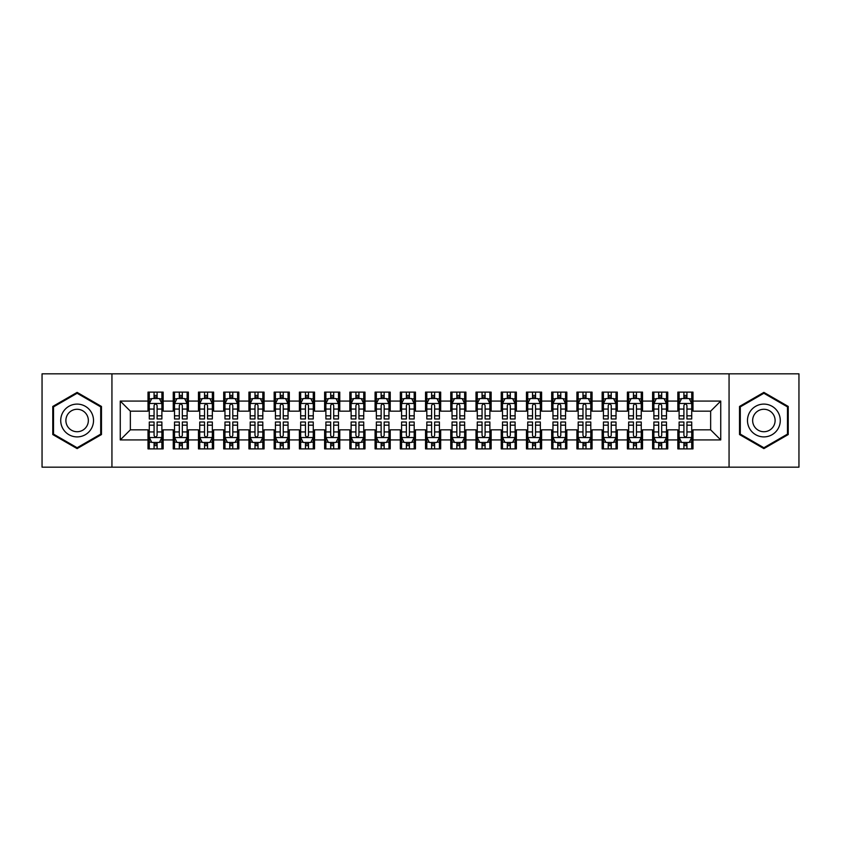 <?xml version="1.0" encoding="UTF-8"?>
<svg xmlns="http://www.w3.org/2000/svg" width="841" height="841" viewBox="0 0 841 841"><rect width="100%" height="100%" fill="white"/><g stroke="black" fill="none" stroke-linecap="round" stroke-linejoin="round"><path stroke-width="1.26" d="M729.063 467.175L798.95 467.175L798.95 373.825L729.063 373.825L729.063 467.175L111.937 467.175L111.937 373.825L42.05 373.825L42.05 467.175L111.937 467.175M729.063 373.825L111.937 373.825M120.263 439.927L120.263 401.073L148.016 401.073L148.016 411.165L130.355 411.165L130.355 429.835L120.263 439.927L148.016 439.927L148.016 448.884L163.154 448.884L163.154 439.927L173.246 439.927L173.246 448.884L188.384 448.884L188.384 439.927L198.476 439.927L198.476 448.884L213.614 448.884L213.614 439.927L223.706 439.927L223.706 448.884L238.844 448.884L238.844 439.927L248.936 439.927L248.936 448.884L264.074 448.884L264.074 439.927L274.166 439.927L274.166 448.884L289.304 448.884L289.304 439.927L299.396 439.927L299.396 448.884L314.534 448.884L314.534 439.927L324.626 439.927L324.626 448.884L339.764 448.884L339.764 439.927L349.856 439.927L349.856 448.884L364.994 448.884L364.994 439.927L375.086 439.927L375.086 448.884L390.224 448.884L390.224 439.927L400.316 439.927L400.316 448.884L415.454 448.884L415.454 439.927L425.546 439.927L425.546 448.884L440.684 448.884L440.684 439.927L450.776 439.927L450.776 448.884L465.914 448.884L465.914 439.927L476.006 439.927L476.006 448.884L491.144 448.884L491.144 439.927L501.236 439.927L501.236 448.884L516.374 448.884L516.374 439.927L526.466 439.927L526.466 448.884L541.604 448.884L541.604 439.927L551.696 439.927L551.696 448.884L566.834 448.884L566.834 439.927L576.926 439.927L576.926 448.884L592.064 448.884L592.064 439.927L602.156 439.927L602.156 448.884L617.294 448.884L617.294 439.927L627.386 439.927L627.386 448.884L642.524 448.884L642.524 439.927L652.616 439.927L652.616 448.884L667.754 448.884L667.754 439.927L677.846 439.927L677.846 448.884L692.984 448.884L692.984 429.835L710.645 429.835L710.645 411.165L692.984 411.165L692.984 401.073L720.737 401.073L720.737 439.927L692.984 439.927M692.984 401.073L692.984 392.116L677.846 392.116L677.846 401.073L667.754 401.073L667.754 392.116L652.616 392.116L652.616 401.073L642.524 401.073L642.524 392.116L627.386 392.116L627.386 401.073L617.294 401.073L617.294 392.116L602.156 392.116L602.156 401.073L592.064 401.073L592.064 392.116L576.926 392.116L576.926 401.073L566.834 401.073L566.834 392.116L551.696 392.116L551.696 401.073L541.604 401.073L541.604 392.116L526.466 392.116L526.466 401.073L516.374 401.073L516.374 392.116L501.236 392.116L501.236 401.073L491.144 401.073L491.144 392.116L476.006 392.116L476.006 401.073L465.914 401.073L465.914 392.116L450.776 392.116L450.776 401.073L440.684 401.073L440.684 392.116L425.546 392.116L425.546 401.073L415.454 401.073L415.454 392.116L400.316 392.116L400.316 401.073L390.224 401.073L390.224 392.116L375.086 392.116L375.086 401.073L364.994 401.073L364.994 392.116L349.856 392.116L349.856 401.073L339.764 401.073L339.764 392.116L324.626 392.116L324.626 401.073L314.534 401.073L314.534 392.116L299.396 392.116L299.396 401.073L289.304 401.073L289.304 392.116L274.166 392.116L274.166 401.073L264.074 401.073L264.074 392.116L248.936 392.116L248.936 401.073L238.844 401.073L238.844 392.116L223.706 392.116L223.706 401.073L213.614 401.073L213.614 392.116L198.476 392.116L198.476 401.073L188.384 401.073L188.384 392.116L173.246 392.116L173.246 401.073L163.154 401.073L163.154 392.116L148.016 392.116L148.016 401.073M667.754 439.927L667.754 429.835L677.846 429.835L677.846 439.927M720.737 401.073L710.645 411.165M642.524 439.927L642.524 429.835L652.616 429.835L652.616 439.927M677.846 401.073L677.846 411.165L667.754 411.165L667.754 401.073M617.294 439.927L617.294 429.835L627.386 429.835L627.386 439.927M652.616 401.073L652.616 411.165L642.524 411.165L642.524 401.073M592.064 439.927L592.064 429.835L602.156 429.835L602.156 439.927M627.386 401.073L627.386 411.165L617.294 411.165L617.294 401.073M566.834 439.927L566.834 429.835L576.926 429.835L576.926 439.927M602.156 401.073L602.156 411.165L592.064 411.165L592.064 401.073M541.604 439.927L541.604 429.835L551.696 429.835L551.696 439.927M576.926 401.073L576.926 411.165L566.834 411.165L566.834 401.073M516.374 439.927L516.374 429.835L526.466 429.835L526.466 439.927M551.696 401.073L551.696 411.165L541.604 411.165L541.604 401.073M491.144 439.927L491.144 429.835L501.236 429.835L501.236 439.927M526.466 401.073L526.466 411.165L516.374 411.165L516.374 401.073M465.914 439.927L465.914 429.835L476.006 429.835L476.006 439.927M501.236 401.073L501.236 411.165L491.144 411.165L491.144 401.073M440.684 439.927L440.684 429.835L450.776 429.835L450.776 439.927M476.006 401.073L476.006 411.165L465.914 411.165L465.914 401.073M415.454 439.927L415.454 429.835L425.546 429.835L425.546 439.927M450.776 401.073L450.776 411.165L440.684 411.165L440.684 401.073M390.224 439.927L390.224 429.835L400.316 429.835L400.316 439.927M425.546 401.073L425.546 411.165L415.454 411.165L415.454 401.073M364.994 439.927L364.994 429.835L375.086 429.835L375.086 439.927M400.316 401.073L400.316 411.165L390.224 411.165L390.224 401.073M339.764 439.927L339.764 429.835L349.856 429.835L349.856 439.927M375.086 401.073L375.086 411.165L364.994 411.165L364.994 401.073M314.534 439.927L314.534 429.835L324.626 429.835L324.626 439.927M349.856 401.073L349.856 411.165L339.764 411.165L339.764 401.073M289.304 439.927L289.304 429.835L299.396 429.835L299.396 439.927M324.626 401.073L324.626 411.165L314.534 411.165L314.534 401.073M264.074 439.927L264.074 429.835L274.166 429.835L274.166 439.927M299.396 401.073L299.396 411.165L289.304 411.165L289.304 401.073M238.844 439.927L238.844 429.835L248.936 429.835L248.936 439.927M274.166 401.073L274.166 411.165L264.074 411.165L264.074 401.073M213.614 439.927L213.614 429.835L223.706 429.835L223.706 439.927M248.936 401.073L248.936 411.165L238.844 411.165L238.844 401.073M188.384 439.927L188.384 429.835L198.476 429.835L198.476 439.927M223.706 401.073L223.706 411.165L213.614 411.165L213.614 401.073M163.154 439.927L163.154 429.835L173.246 429.835L173.246 439.927M198.476 401.073L198.476 411.165L188.384 411.165L188.384 401.073M130.355 429.835L148.016 429.835L148.016 439.927M173.246 401.073L173.246 411.165L163.154 411.165L163.154 401.073M677.846 398.424L679.107 398.424M691.722 398.424L692.984 398.424M652.616 398.424L653.878 398.424M666.493 398.424L667.754 398.424M627.386 398.424L628.648 398.424M641.263 398.424L642.524 398.424M602.156 398.424L603.418 398.424M616.033 398.424L617.294 398.424M576.926 398.424L578.188 398.424M590.803 398.424L592.064 398.424M551.696 398.424L552.957 398.424M565.572 398.424L566.834 398.424M526.466 398.424L527.727 398.424M540.342 398.424L541.604 398.424M501.236 398.424L502.498 398.424M515.112 398.424L516.374 398.424M476.006 398.424L477.267 398.424M489.882 398.424L491.144 398.424M450.776 398.424L452.038 398.424M464.653 398.424L465.914 398.424M425.546 398.424L426.808 398.424M439.423 398.424L440.684 398.424M400.316 398.424L401.577 398.424M414.192 398.424L415.454 398.424M375.086 398.424L376.348 398.424M388.963 398.424L390.224 398.424M349.856 398.424L351.118 398.424M363.733 398.424L364.994 398.424M324.626 398.424L325.887 398.424M338.502 398.424L339.764 398.424M299.396 398.424L300.658 398.424M313.272 398.424L314.534 398.424M274.166 398.424L275.428 398.424M288.043 398.424L289.304 398.424M248.936 398.424L250.197 398.424M262.812 398.424L264.074 398.424M223.706 398.424L224.968 398.424M237.583 398.424L238.844 398.424M198.476 398.424L199.738 398.424M212.352 398.424L213.614 398.424M173.246 398.424L174.507 398.424M187.123 398.424L188.384 398.424M148.016 398.424L149.278 398.424M161.893 398.424L163.154 398.424M148.016 442.576L149.278 442.576M161.893 442.576L163.154 442.576M173.246 442.576L174.507 442.576M187.123 442.576L188.384 442.576M198.476 442.576L199.738 442.576M212.352 442.576L213.614 442.576M223.706 442.576L224.968 442.576M237.583 442.576L238.844 442.576M248.936 442.576L250.197 442.576M262.812 442.576L264.074 442.576M274.166 442.576L275.428 442.576M288.043 442.576L289.304 442.576M299.396 442.576L300.658 442.576M313.272 442.576L314.534 442.576M324.626 442.576L325.887 442.576M338.502 442.576L339.764 442.576M349.856 442.576L351.118 442.576M363.733 442.576L364.994 442.576M375.086 442.576L376.348 442.576M388.963 442.576L390.224 442.576M400.316 442.576L401.577 442.576M414.192 442.576L415.454 442.576M425.546 442.576L426.808 442.576M439.423 442.576L440.684 442.576M450.776 442.576L452.038 442.576M464.653 442.576L465.914 442.576M476.006 442.576L477.267 442.576M489.882 442.576L491.144 442.576M501.236 442.576L502.498 442.576M515.112 442.576L516.374 442.576M526.466 442.576L527.727 442.576M540.342 442.576L541.604 442.576M551.696 442.576L552.957 442.576M565.572 442.576L566.834 442.576M576.926 442.576L578.188 442.576M590.803 442.576L592.064 442.576M602.156 442.576L603.418 442.576M616.033 442.576L617.294 442.576M627.386 442.576L628.648 442.576M641.263 442.576L642.524 442.576M652.616 442.576L653.878 442.576M666.493 442.576L667.754 442.576M677.846 442.576L679.107 442.576M691.722 442.576L692.984 442.576M120.263 401.073L130.355 411.165M710.645 429.835L720.737 439.927M101.467 406.445L77.12 392.39L52.773 406.445L52.773 434.555L77.12 448.61L101.467 434.555L101.467 406.445M739.533 406.445L739.533 434.555L763.88 448.61L788.227 434.555L788.227 406.445L763.88 392.39L739.533 406.445M157.099 395.396L154.071 395.396M161.893 415.822L157.099 415.822L157.099 418.986L161.893 418.986L161.893 403.596L159.369 398.55L151.8 398.55L149.278 403.596L149.278 418.986L154.071 418.986L154.071 415.822L149.278 415.822M149.278 403.596L149.278 392.116M161.893 403.596L161.893 392.116M154.071 398.55L154.071 392.116M157.099 392.116L157.099 398.55M157.099 415.822L157.099 405.488C156.09 403.543 155.08 403.543 154.071 405.488L154.071 415.822M157.099 398.424L154.071 398.424M154.071 445.604L157.099 445.604M149.278 425.178L154.071 425.178L154.071 422.014L149.278 422.014L149.278 437.404L151.8 442.45L159.369 442.45L161.893 437.404L161.893 422.014L157.099 422.014L157.099 425.178L161.893 425.178M161.893 437.404L161.893 448.884M149.278 437.404L149.278 448.884M157.099 442.45L157.099 448.884M154.071 448.884L154.071 442.45M154.071 425.178L154.071 435.512C155.08 437.457 156.09 437.457 157.099 435.512L157.099 425.178M154.071 442.576L157.099 442.576M182.329 395.396L179.301 395.396M187.123 415.822L182.329 415.822L182.329 418.986L187.123 418.986L187.123 403.596L184.6 398.55L177.031 398.55L174.507 403.596L174.507 418.986L179.301 418.986L179.301 415.822L174.507 415.822M174.507 403.596L174.507 392.116M187.123 403.596L187.123 392.116M179.301 398.55L179.301 392.116M182.329 392.116L182.329 398.55M182.329 415.822L182.329 405.488C181.32 403.543 180.31 403.543 179.301 405.488L179.301 415.822M182.329 398.424L179.301 398.424M207.559 395.396L204.531 395.396M212.352 415.822L207.559 415.822L207.559 418.986L212.352 418.986L212.352 403.596L209.829 398.55L202.261 398.55L199.738 403.596L199.738 418.986L204.531 418.986L204.531 415.822L199.738 415.822M199.738 403.596L199.738 392.116M212.352 403.596L212.352 392.116M204.531 398.55L204.531 392.116M207.559 392.116L207.559 398.55M207.559 415.822L207.559 405.488C206.55 403.543 205.54 403.543 204.531 405.488L204.531 415.822M207.559 398.424L204.531 398.424M179.301 445.604L182.329 445.604M174.507 425.178L179.301 425.178L179.301 422.014L174.507 422.014L174.507 437.404L177.031 442.45L184.6 442.45L187.123 437.404L187.123 422.014L182.329 422.014L182.329 425.178L187.123 425.178M187.123 437.404L187.123 448.884M174.507 437.404L174.507 448.884M182.329 442.45L182.329 448.884M179.301 448.884L179.301 442.45M179.301 425.178L179.301 435.512C180.31 437.457 181.32 437.457 182.329 435.512L182.329 425.178M179.301 442.576L182.329 442.576M204.531 445.604L207.559 445.604M199.738 425.178L204.531 425.178L204.531 422.014L199.738 422.014L199.738 437.404L202.261 442.45L209.829 442.45L212.352 437.404L212.352 422.014L207.559 422.014L207.559 425.178L212.352 425.178M212.352 437.404L212.352 448.884M199.738 437.404L199.738 448.884M207.559 442.45L207.559 448.884M204.531 448.884L204.531 442.45M204.531 425.178L204.531 435.512C205.54 437.457 206.55 437.457 207.559 435.512L207.559 425.178M204.531 442.576L207.559 442.576M91.322 412.3A16.399 16.399 0 0 0 68.92 406.298A16.399 16.399 0 0 0 62.917 428.7A16.399 16.399 0 0 0 85.319 434.702A16.399 16.399 0 0 0 91.322 412.3M86.844 414.886A11.227 11.227 0 0 0 71.506 410.776A11.227 11.227 0 0 0 67.396 426.114A11.227 11.227 0 0 0 82.733 430.224A11.227 11.227 0 0 0 86.844 414.886M77.12 447.738L53.53 434.124L53.53 406.876L77.12 393.262L100.71 406.876L100.71 434.124L77.12 447.738M778.083 412.3A16.399 16.399 0 0 0 755.681 406.298A16.399 16.399 0 0 0 749.678 428.7A16.399 16.399 0 0 0 772.08 434.702A16.399 16.399 0 0 0 778.083 412.3M773.604 414.886A11.227 11.227 0 0 0 758.267 410.776A11.227 11.227 0 0 0 754.156 426.114A11.227 11.227 0 0 0 769.494 430.224A11.227 11.227 0 0 0 773.604 414.886M763.88 447.738L740.29 434.124L740.29 406.876L763.88 393.262L787.47 406.876L787.47 434.124L763.88 447.738M232.789 395.396L229.761 395.396M237.583 415.822L232.789 415.822L232.789 418.986L237.583 418.986L237.583 403.596L235.059 398.55L227.49 398.55L224.968 403.596L224.968 418.986L229.761 418.986L229.761 415.822L224.968 415.822M224.968 403.596L224.968 392.116M237.583 403.596L237.583 392.116M229.761 398.55L229.761 392.116M232.789 392.116L232.789 398.55M232.789 415.822L232.789 405.488C231.78 403.543 230.77 403.543 229.761 405.488L229.761 415.822M232.789 398.424L229.761 398.424M258.019 395.396L254.991 395.396M262.812 415.822L258.019 415.822L258.019 418.986L262.812 418.986L262.812 403.596L260.289 398.55L252.721 398.55L250.197 403.596L250.197 418.986L254.991 418.986L254.991 415.822L250.197 415.822M250.197 403.596L250.197 392.116M262.812 403.596L262.812 392.116M254.991 398.55L254.991 392.116M258.019 392.116L258.019 398.55M258.019 415.822L258.019 405.488C257.01 403.543 256 403.543 254.991 405.488L254.991 415.822M258.019 398.424L254.991 398.424M229.761 445.604L232.789 445.604M224.968 425.178L229.761 425.178L229.761 422.014L224.968 422.014L224.968 437.404L227.49 442.45L235.059 442.45L237.583 437.404L237.583 422.014L232.789 422.014L232.789 425.178L237.583 425.178M237.583 437.404L237.583 448.884M224.968 437.404L224.968 448.884M232.789 442.45L232.789 448.884M229.761 448.884L229.761 442.45M229.761 425.178L229.761 435.512C230.77 437.457 231.78 437.457 232.789 435.512L232.789 425.178M229.761 442.576L232.789 442.576M254.991 445.604L258.019 445.604M250.197 425.178L254.991 425.178L254.991 422.014L250.197 422.014L250.197 437.404L252.721 442.45L260.289 442.45L262.812 437.404L262.812 422.014L258.019 422.014L258.019 425.178L262.812 425.178M262.812 437.404L262.812 448.884M250.197 437.404L250.197 448.884M258.019 442.45L258.019 448.884M254.991 448.884L254.991 442.45M254.991 425.178L254.991 435.512C256 437.457 257.01 437.457 258.019 435.512L258.019 425.178M254.991 442.576L258.019 442.576M283.249 395.396L280.221 395.396M288.043 415.822L283.249 415.822L283.249 418.986L288.043 418.986L288.043 403.596L285.52 398.55L277.95 398.55L275.428 403.596L275.428 418.986L280.221 418.986L280.221 415.822L275.428 415.822M275.428 403.596L275.428 392.116M288.043 403.596L288.043 392.116M280.221 398.55L280.221 392.116M283.249 392.116L283.249 398.55M283.249 415.822L283.249 405.488C282.24 403.543 281.23 403.543 280.221 405.488L280.221 415.822M283.249 398.424L280.221 398.424M280.221 445.604L283.249 445.604M275.428 425.178L280.221 425.178L280.221 422.014L275.428 422.014L275.428 437.404L277.95 442.45L285.52 442.45L288.043 437.404L288.043 422.014L283.249 422.014L283.249 425.178L288.043 425.178M288.043 437.404L288.043 448.884M275.428 437.404L275.428 448.884M283.249 442.45L283.249 448.884M280.221 448.884L280.221 442.45M280.221 425.178L280.221 435.512C281.23 437.457 282.24 437.457 283.249 435.512L283.249 425.178M280.221 442.576L283.249 442.576M308.479 395.396L305.451 395.396M313.272 415.822L308.479 415.822L308.479 418.986L313.272 418.986L313.272 403.596L310.75 398.55L303.18 398.55L300.658 403.596L300.658 418.986L305.451 418.986L305.451 415.822L300.658 415.822M300.658 403.596L300.658 392.116M313.272 403.596L313.272 392.116M305.451 398.55L305.451 392.116M308.479 392.116L308.479 398.55M308.479 415.822L308.479 405.488C307.47 403.543 306.46 403.543 305.451 405.488L305.451 415.822M308.479 398.424L305.451 398.424M305.451 445.604L308.479 445.604M300.658 425.178L305.451 425.178L305.451 422.014L300.658 422.014L300.658 437.404L303.18 442.45L310.75 442.45L313.272 437.404L313.272 422.014L308.479 422.014L308.479 425.178L313.272 425.178M313.272 437.404L313.272 448.884M300.658 437.404L300.658 448.884M308.479 442.45L308.479 448.884M305.451 448.884L305.451 442.45M305.451 425.178L305.451 435.512C306.46 437.457 307.47 437.457 308.479 435.512L308.479 425.178M305.451 442.576L308.479 442.576M333.709 395.396L330.681 395.396M338.502 415.822L333.709 415.822L333.709 418.986L338.502 418.986L338.502 403.596L335.98 398.55L328.41 398.55L325.887 403.596L325.887 418.986L330.681 418.986L330.681 415.822L325.887 415.822M325.887 403.596L325.887 392.116M338.502 403.596L338.502 392.116M330.681 398.55L330.681 392.116M333.709 392.116L333.709 398.55M333.709 415.822L333.709 405.488C332.7 403.543 331.69 403.543 330.681 405.488L330.681 415.822M333.709 398.424L330.681 398.424M330.681 445.604L333.709 445.604M325.887 425.178L330.681 425.178L330.681 422.014L325.887 422.014L325.887 437.404L328.41 442.45L335.98 442.45L338.502 437.404L338.502 422.014L333.709 422.014L333.709 425.178L338.502 425.178M338.502 437.404L338.502 448.884M325.887 437.404L325.887 448.884M333.709 442.45L333.709 448.884M330.681 448.884L330.681 442.45M330.681 425.178L330.681 435.512C331.69 437.457 332.7 437.457 333.709 435.512L333.709 425.178M330.681 442.576L333.709 442.576M358.939 395.396L355.911 395.396M363.733 415.822L358.939 415.822L358.939 418.986L363.733 418.986L363.733 403.596L361.21 398.55L353.64 398.55L351.118 403.596L351.118 418.986L355.911 418.986L355.911 415.822L351.118 415.822M351.118 403.596L351.118 392.116M363.733 403.596L363.733 392.116M355.911 398.55L355.911 392.116M358.939 392.116L358.939 398.55M358.939 415.822L358.939 405.488C357.93 403.543 356.92 403.543 355.911 405.488L355.911 415.822M358.939 398.424L355.911 398.424M355.911 445.604L358.939 445.604M351.118 425.178L355.911 425.178L355.911 422.014L351.118 422.014L351.118 437.404L353.64 442.45L361.21 442.45L363.733 437.404L363.733 422.014L358.939 422.014L358.939 425.178L363.733 425.178M363.733 437.404L363.733 448.884M351.118 437.404L351.118 448.884M358.939 442.45L358.939 448.884M355.911 448.884L355.911 442.45M355.911 425.178L355.911 435.512C356.92 437.457 357.93 437.457 358.939 435.512L358.939 425.178M355.911 442.576L358.939 442.576M384.169 395.396L381.141 395.396M388.963 415.822L384.169 415.822L384.169 418.986L388.963 418.986L388.963 403.596L386.44 398.55L378.87 398.55L376.348 403.596L376.348 418.986L381.141 418.986L381.141 415.822L376.348 415.822M376.348 403.596L376.348 392.116M388.963 403.596L388.963 392.116M381.141 398.55L381.141 392.116M384.169 392.116L384.169 398.55M384.169 415.822L384.169 405.488C383.16 403.543 382.15 403.543 381.141 405.488L381.141 415.822M384.169 398.424L381.141 398.424M381.141 445.604L384.169 445.604M376.348 425.178L381.141 425.178L381.141 422.014L376.348 422.014L376.348 437.404L378.87 442.45L386.44 442.45L388.963 437.404L388.963 422.014L384.169 422.014L384.169 425.178L388.963 425.178M388.963 437.404L388.963 448.884M376.348 437.404L376.348 448.884M384.169 442.45L384.169 448.884M381.141 448.884L381.141 442.45M381.141 425.178L381.141 435.512C382.15 437.457 383.16 437.457 384.169 435.512L384.169 425.178M381.141 442.576L384.169 442.576M409.399 395.396L406.371 395.396M414.192 415.822L409.399 415.822L409.399 418.986L414.192 418.986L414.192 403.596L411.67 398.55L404.101 398.55L401.577 403.596L401.577 418.986L406.371 418.986L406.371 415.822L401.577 415.822M401.577 403.596L401.577 392.116M414.192 403.596L414.192 392.116M406.371 398.55L406.371 392.116M409.399 392.116L409.399 398.55M409.399 415.822L409.399 405.488C408.39 403.543 407.38 403.543 406.371 405.488L406.371 415.822M409.399 398.424L406.371 398.424M406.371 445.604L409.399 445.604M401.577 425.178L406.371 425.178L406.371 422.014L401.577 422.014L401.577 437.404L404.101 442.45L411.67 442.45L414.192 437.404L414.192 422.014L409.399 422.014L409.399 425.178L414.192 425.178M414.192 437.404L414.192 448.884M401.577 437.404L401.577 448.884M409.399 442.45L409.399 448.884M406.371 448.884L406.371 442.45M406.371 425.178L406.371 435.512C407.38 437.457 408.39 437.457 409.399 435.512L409.399 425.178M406.371 442.576L409.399 442.576M434.629 395.396L431.601 395.396M439.423 415.822L434.629 415.822L434.629 418.986L439.423 418.986L439.423 403.596L436.9 398.55L429.33 398.55L426.808 403.596L426.808 418.986L431.601 418.986L431.601 415.822L426.808 415.822M426.808 403.596L426.808 392.116M439.423 403.596L439.423 392.116M431.601 398.55L431.601 392.116M434.629 392.116L434.629 398.55M434.629 415.822L434.629 405.488C433.62 403.543 432.61 403.543 431.601 405.488L431.601 415.822M434.629 398.424L431.601 398.424M431.601 445.604L434.629 445.604M426.808 425.178L431.601 425.178L431.601 422.014L426.808 422.014L426.808 437.404L429.33 442.45L436.9 442.45L439.423 437.404L439.423 422.014L434.629 422.014L434.629 425.178L439.423 425.178M439.423 437.404L439.423 448.884M426.808 437.404L426.808 448.884M434.629 442.45L434.629 448.884M431.601 448.884L431.601 442.45M431.601 425.178L431.601 435.512C432.61 437.457 433.62 437.457 434.629 435.512L434.629 425.178M431.601 442.576L434.629 442.576M459.859 395.396L456.831 395.396M464.653 415.822L459.859 415.822L459.859 418.986L464.653 418.986L464.653 403.596L462.13 398.55L454.56 398.55L452.038 403.596L452.038 418.986L456.831 418.986L456.831 415.822L452.038 415.822M452.038 403.596L452.038 392.116M464.653 403.596L464.653 392.116M456.831 398.55L456.831 392.116M459.859 392.116L459.859 398.55M459.859 415.822L459.859 405.488C458.85 403.543 457.84 403.543 456.831 405.488L456.831 415.822M459.859 398.424L456.831 398.424M456.831 445.604L459.859 445.604M452.038 425.178L456.831 425.178L456.831 422.014L452.038 422.014L452.038 437.404L454.56 442.45L462.13 442.45L464.653 437.404L464.653 422.014L459.859 422.014L459.859 425.178L464.653 425.178M464.653 437.404L464.653 448.884M452.038 437.404L452.038 448.884M459.859 442.45L459.859 448.884M456.831 448.884L456.831 442.45M456.831 425.178L456.831 435.512C457.84 437.457 458.85 437.457 459.859 435.512L459.859 425.178M456.831 442.576L459.859 442.576M485.089 395.396L482.061 395.396M489.882 415.822L485.089 415.822L485.089 418.986L489.882 418.986L489.882 403.596L487.36 398.55L479.791 398.55L477.267 403.596L477.267 418.986L482.061 418.986L482.061 415.822L477.267 415.822M477.267 403.596L477.267 392.116M489.882 403.596L489.882 392.116M482.061 398.55L482.061 392.116M485.089 392.116L485.089 398.55M485.089 415.822L485.089 405.488C484.08 403.543 483.07 403.543 482.061 405.488L482.061 415.822M485.089 398.424L482.061 398.424M482.061 445.604L485.089 445.604M477.267 425.178L482.061 425.178L482.061 422.014L477.267 422.014L477.267 437.404L479.791 442.45L487.36 442.45L489.882 437.404L489.882 422.014L485.089 422.014L485.089 425.178L489.882 425.178M489.882 437.404L489.882 448.884M477.267 437.404L477.267 448.884M485.089 442.45L485.089 448.884M482.061 448.884L482.061 442.45M482.061 425.178L482.061 435.512C483.07 437.457 484.08 437.457 485.089 435.512L485.089 425.178M482.061 442.576L485.089 442.576M510.319 395.396L507.291 395.396M515.112 415.822L510.319 415.822L510.319 418.986L515.112 418.986L515.112 403.596L512.59 398.55L505.02 398.55L502.498 403.596L502.498 418.986L507.291 418.986L507.291 415.822L502.498 415.822M502.498 403.596L502.498 392.116M515.112 403.596L515.112 392.116M507.291 398.55L507.291 392.116M510.319 392.116L510.319 398.55M510.319 415.822L510.319 405.488C509.31 403.543 508.3 403.543 507.291 405.488L507.291 415.822M510.319 398.424L507.291 398.424M507.291 445.604L510.319 445.604M502.498 425.178L507.291 425.178L507.291 422.014L502.498 422.014L502.498 437.404L505.02 442.45L512.59 442.45L515.112 437.404L515.112 422.014L510.319 422.014L510.319 425.178L515.112 425.178M515.112 437.404L515.112 448.884M502.498 437.404L502.498 448.884M510.319 442.45L510.319 448.884M507.291 448.884L507.291 442.45M507.291 425.178L507.291 435.512C508.3 437.457 509.31 437.457 510.319 435.512L510.319 425.178M507.291 442.576L510.319 442.576M535.549 395.396L532.521 395.396M540.342 415.822L535.549 415.822L535.549 418.986L540.342 418.986L540.342 403.596L537.82 398.55L530.25 398.55L527.727 403.596L527.727 418.986L532.521 418.986L532.521 415.822L527.727 415.822M527.727 403.596L527.727 392.116M540.342 403.596L540.342 392.116M532.521 398.55L532.521 392.116M535.549 392.116L535.549 398.55M535.549 415.822L535.549 405.488C534.54 403.543 533.53 403.543 532.521 405.488L532.521 415.822M535.549 398.424L532.521 398.424M532.521 445.604L535.549 445.604M527.727 425.178L532.521 425.178L532.521 422.014L527.727 422.014L527.727 437.404L530.25 442.45L537.82 442.45L540.342 437.404L540.342 422.014L535.549 422.014L535.549 425.178L540.342 425.178M540.342 437.404L540.342 448.884M527.727 437.404L527.727 448.884M535.549 442.45L535.549 448.884M532.521 448.884L532.521 442.45M532.521 425.178L532.521 435.512C533.53 437.457 534.54 437.457 535.549 435.512L535.549 425.178M532.521 442.576L535.549 442.576M560.779 395.396L557.751 395.396M565.572 415.822L560.779 415.822L560.779 418.986L565.572 418.986L565.572 403.596L563.05 398.55L555.481 398.55L552.957 403.596L552.957 418.986L557.751 418.986L557.751 415.822L552.957 415.822M552.957 403.596L552.957 392.116M565.572 403.596L565.572 392.116M557.751 398.55L557.751 392.116M560.779 392.116L560.779 398.55M560.779 415.822L560.779 405.488C559.77 403.543 558.76 403.543 557.751 405.488L557.751 415.822M560.779 398.424L557.751 398.424M557.751 445.604L560.779 445.604M552.957 425.178L557.751 425.178L557.751 422.014L552.957 422.014L552.957 437.404L555.481 442.45L563.05 442.45L565.572 437.404L565.572 422.014L560.779 422.014L560.779 425.178L565.572 425.178M565.572 437.404L565.572 448.884M552.957 437.404L552.957 448.884M560.779 442.45L560.779 448.884M557.751 448.884L557.751 442.45M557.751 425.178L557.751 435.512C558.76 437.457 559.77 437.457 560.779 435.512L560.779 425.178M557.751 442.576L560.779 442.576M586.009 395.396L582.981 395.396M590.803 415.822L586.009 415.822L586.009 418.986L590.803 418.986L590.803 403.596L588.279 398.55L580.711 398.55L578.188 403.596L578.188 418.986L582.981 418.986L582.981 415.822L578.188 415.822M578.188 403.596L578.188 392.116M590.803 403.596L590.803 392.116M582.981 398.55L582.981 392.116M586.009 392.116L586.009 398.55M586.009 415.822L586.009 405.488C585 403.543 583.99 403.543 582.981 405.488L582.981 415.822M586.009 398.424L582.981 398.424M582.981 445.604L586.009 445.604M578.188 425.178L582.981 425.178L582.981 422.014L578.188 422.014L578.188 437.404L580.711 442.45L588.279 442.45L590.803 437.404L590.803 422.014L586.009 422.014L586.009 425.178L590.803 425.178M590.803 437.404L590.803 448.884M578.188 437.404L578.188 448.884M586.009 442.45L586.009 448.884M582.981 448.884L582.981 442.45M582.981 425.178L582.981 435.512C583.99 437.457 585 437.457 586.009 435.512L586.009 425.178M582.981 442.576L586.009 442.576M611.239 395.396L608.211 395.396M616.033 415.822L611.239 415.822L611.239 418.986L616.033 418.986L616.033 403.596L613.51 398.55L605.941 398.55L603.418 403.596L603.418 418.986L608.211 418.986L608.211 415.822L603.418 415.822M603.418 403.596L603.418 392.116M616.033 403.596L616.033 392.116M608.211 398.55L608.211 392.116M611.239 392.116L611.239 398.55M611.239 415.822L611.239 405.488C610.23 403.543 609.22 403.543 608.211 405.488L608.211 415.822M611.239 398.424L608.211 398.424M608.211 445.604L611.239 445.604M603.418 425.178L608.211 425.178L608.211 422.014L603.418 422.014L603.418 437.404L605.941 442.45L613.51 442.45L616.033 437.404L616.033 422.014L611.239 422.014L611.239 425.178L616.033 425.178M616.033 437.404L616.033 448.884M603.418 437.404L603.418 448.884M611.239 442.45L611.239 448.884M608.211 448.884L608.211 442.45M608.211 425.178L608.211 435.512C609.22 437.457 610.23 437.457 611.239 435.512L611.239 425.178M608.211 442.576L611.239 442.576M636.469 395.396L633.441 395.396M641.263 415.822L636.469 415.822L636.469 418.986L641.263 418.986L641.263 403.596L638.74 398.55L631.17 398.55L628.648 403.596L628.648 418.986L633.441 418.986L633.441 415.822L628.648 415.822M628.648 403.596L628.648 392.116M641.263 403.596L641.263 392.116M633.441 398.55L633.441 392.116M636.469 392.116L636.469 398.55M636.469 415.822L636.469 405.488C635.46 403.543 634.45 403.543 633.441 405.488L633.441 415.822M636.469 398.424L633.441 398.424M633.441 445.604L636.469 445.604M628.648 425.178L633.441 425.178L633.441 422.014L628.648 422.014L628.648 437.404L631.17 442.45L638.74 442.45L641.263 437.404L641.263 422.014L636.469 422.014L636.469 425.178L641.263 425.178M641.263 437.404L641.263 448.884M628.648 437.404L628.648 448.884M636.469 442.45L636.469 448.884M633.441 448.884L633.441 442.45M633.441 425.178L633.441 435.512C634.45 437.457 635.46 437.457 636.469 435.512L636.469 425.178M633.441 442.576L636.469 442.576M661.699 395.396L658.671 395.396M666.493 415.822L661.699 415.822L661.699 418.986L666.493 418.986L666.493 403.596L663.97 398.55L656.4 398.55L653.878 403.596L653.878 418.986L658.671 418.986L658.671 415.822L653.878 415.822M653.878 403.596L653.878 392.116M666.493 403.596L666.493 392.116M658.671 398.55L658.671 392.116M661.699 392.116L661.699 398.55M661.699 415.822L661.699 405.488C660.69 403.543 659.68 403.543 658.671 405.488L658.671 415.822M661.699 398.424L658.671 398.424M658.671 445.604L661.699 445.604M653.878 425.178L658.671 425.178L658.671 422.014L653.878 422.014L653.878 437.404L656.4 442.45L663.97 442.45L666.493 437.404L666.493 422.014L661.699 422.014L661.699 425.178L666.493 425.178M666.493 437.404L666.493 448.884M653.878 437.404L653.878 448.884M661.699 442.45L661.699 448.884M658.671 448.884L658.671 442.45M658.671 425.178L658.671 435.512C659.68 437.457 660.69 437.457 661.699 435.512L661.699 425.178M658.671 442.576L661.699 442.576M686.929 395.396L683.901 395.396M691.722 415.822L686.929 415.822L686.929 418.986L691.722 418.986L691.722 403.596L689.2 398.55L681.63 398.55L679.107 403.596L679.107 418.986L683.901 418.986L683.901 415.822L679.107 415.822M679.107 403.596L679.107 392.116M691.722 403.596L691.722 392.116M683.901 398.55L683.901 392.116M686.929 392.116L686.929 398.55M686.929 415.822L686.929 405.488C685.92 403.543 684.91 403.543 683.901 405.488L683.901 415.822M686.929 398.424L683.901 398.424M683.901 445.604L686.929 445.604M679.107 425.178L683.901 425.178L683.901 422.014L679.107 422.014L679.107 437.404L681.63 442.45L689.2 442.45L691.722 437.404L691.722 422.014L686.929 422.014L686.929 425.178L691.722 425.178M691.722 437.404L691.722 448.884M679.107 437.404L679.107 448.884M686.929 442.45L686.929 448.884M683.901 448.884L683.901 442.45M683.901 425.178L683.901 435.512C684.91 437.457 685.92 437.457 686.929 435.512L686.929 425.178M683.901 442.576L686.929 442.576M161.829 403.47L149.341 403.47M149.278 398.855L151.653 398.855M159.517 398.855L161.893 398.855M154.071 409.062L149.278 409.062M161.893 409.062L157.099 409.062M157.099 397.005L154.071 397.005M149.341 437.53L161.829 437.53M161.893 442.145L159.517 442.145M151.653 442.145L149.278 442.145M157.099 431.938L161.893 431.938M149.278 431.938L154.071 431.938M154.071 443.995L157.099 443.995M187.059 403.47L174.571 403.47M174.507 398.855L176.883 398.855M184.747 398.855L187.123 398.855M179.301 409.062L174.507 409.062M187.123 409.062L182.329 409.062M182.329 397.005L179.301 397.005M212.289 403.47L199.801 403.47M199.738 398.855L202.113 398.855M209.977 398.855L212.352 398.855M204.531 409.062L199.738 409.062M212.352 409.062L207.559 409.062M207.559 397.005L204.531 397.005M174.571 437.53L187.059 437.53M187.123 442.145L184.747 442.145M176.883 442.145L174.507 442.145M182.329 431.938L187.123 431.938M174.507 431.938L179.301 431.938M179.301 443.995L182.329 443.995M199.801 437.53L212.289 437.53M212.352 442.145L209.977 442.145M202.113 442.145L199.738 442.145M207.559 431.938L212.352 431.938M199.738 431.938L204.531 431.938M204.531 443.995L207.559 443.995M237.519 403.47L225.031 403.47M224.968 398.855L227.343 398.855M235.207 398.855L237.583 398.855M229.761 409.062L224.968 409.062M237.583 409.062L232.789 409.062M232.789 397.005L229.761 397.005M262.749 403.47L250.261 403.47M250.197 398.855L252.573 398.855M260.437 398.855L262.812 398.855M254.991 409.062L250.197 409.062M262.812 409.062L258.019 409.062M258.019 397.005L254.991 397.005M225.031 437.53L237.519 437.53M237.583 442.145L235.207 442.145M227.343 442.145L224.968 442.145M232.789 431.938L237.583 431.938M224.968 431.938L229.761 431.938M229.761 443.995L232.789 443.995M250.261 437.53L262.749 437.53M262.812 442.145L260.437 442.145M252.573 442.145L250.197 442.145M258.019 431.938L262.812 431.938M250.197 431.938L254.991 431.938M254.991 443.995L258.019 443.995M287.979 403.47L275.491 403.47M275.428 398.855L277.803 398.855M285.667 398.855L288.043 398.855M280.221 409.062L275.428 409.062M288.043 409.062L283.249 409.062M283.249 397.005L280.221 397.005M275.491 437.53L287.979 437.53M288.043 442.145L285.667 442.145M277.803 442.145L275.428 442.145M283.249 431.938L288.043 431.938M275.428 431.938L280.221 431.938M280.221 443.995L283.249 443.995M313.209 403.47L300.721 403.47M300.658 398.855L303.033 398.855M310.897 398.855L313.272 398.855M305.451 409.062L300.658 409.062M313.272 409.062L308.479 409.062M308.479 397.005L305.451 397.005M300.721 437.53L313.209 437.53M313.272 442.145L310.897 442.145M303.033 442.145L300.658 442.145M308.479 431.938L313.272 431.938M300.658 431.938L305.451 431.938M305.451 443.995L308.479 443.995M338.439 403.47L325.951 403.47M325.887 398.855L328.263 398.855M336.127 398.855L338.502 398.855M330.681 409.062L325.887 409.062M338.502 409.062L333.709 409.062M333.709 397.005L330.681 397.005M325.951 437.53L338.439 437.53M338.502 442.145L336.127 442.145M328.263 442.145L325.887 442.145M333.709 431.938L338.502 431.938M325.887 431.938L330.681 431.938M330.681 443.995L333.709 443.995M363.669 403.47L351.181 403.47M351.118 398.855L353.493 398.855M361.357 398.855L363.733 398.855M355.911 409.062L351.118 409.062M363.733 409.062L358.939 409.062M358.939 397.005L355.911 397.005M351.181 437.53L363.669 437.53M363.733 442.145L361.357 442.145M353.493 442.145L351.118 442.145M358.939 431.938L363.733 431.938M351.118 431.938L355.911 431.938M355.911 443.995L358.939 443.995M388.899 403.47L376.411 403.47M376.348 398.855L378.723 398.855M386.587 398.855L388.963 398.855M381.141 409.062L376.348 409.062M388.963 409.062L384.169 409.062M384.169 397.005L381.141 397.005M376.411 437.53L388.899 437.53M388.963 442.145L386.587 442.145M378.723 442.145L376.348 442.145M384.169 431.938L388.963 431.938M376.348 431.938L381.141 431.938M381.141 443.995L384.169 443.995M414.129 403.47L401.641 403.47M401.577 398.855L403.953 398.855M411.817 398.855L414.192 398.855M406.371 409.062L401.577 409.062M414.192 409.062L409.399 409.062M409.399 397.005L406.371 397.005M401.641 437.53L414.129 437.53M414.192 442.145L411.817 442.145M403.953 442.145L401.577 442.145M409.399 431.938L414.192 431.938M401.577 431.938L406.371 431.938M406.371 443.995L409.399 443.995M439.359 403.47L426.871 403.47M426.808 398.855L429.183 398.855M437.047 398.855L439.423 398.855M431.601 409.062L426.808 409.062M439.423 409.062L434.629 409.062M434.629 397.005L431.601 397.005M426.871 437.53L439.359 437.53M439.423 442.145L437.047 442.145M429.183 442.145L426.808 442.145M434.629 431.938L439.423 431.938M426.808 431.938L431.601 431.938M431.601 443.995L434.629 443.995M464.589 403.47L452.101 403.47M452.038 398.855L454.413 398.855M462.277 398.855L464.653 398.855M456.831 409.062L452.038 409.062M464.653 409.062L459.859 409.062M459.859 397.005L456.831 397.005M452.101 437.53L464.589 437.53M464.653 442.145L462.277 442.145M454.413 442.145L452.038 442.145M459.859 431.938L464.653 431.938M452.038 431.938L456.831 431.938M456.831 443.995L459.859 443.995M489.819 403.47L477.331 403.47M477.267 398.855L479.643 398.855M487.507 398.855L489.882 398.855M482.061 409.062L477.267 409.062M489.882 409.062L485.089 409.062M485.089 397.005L482.061 397.005M477.331 437.53L489.819 437.53M489.882 442.145L487.507 442.145M479.643 442.145L477.267 442.145M485.089 431.938L489.882 431.938M477.267 431.938L482.061 431.938M482.061 443.995L485.089 443.995M515.049 403.47L502.561 403.47M502.498 398.855L504.873 398.855M512.737 398.855L515.112 398.855M507.291 409.062L502.498 409.062M515.112 409.062L510.319 409.062M510.319 397.005L507.291 397.005M502.561 437.53L515.049 437.53M515.112 442.145L512.737 442.145M504.873 442.145L502.498 442.145M510.319 431.938L515.112 431.938M502.498 431.938L507.291 431.938M507.291 443.995L510.319 443.995M540.279 403.47L527.791 403.47M527.727 398.855L530.103 398.855M537.967 398.855L540.342 398.855M532.521 409.062L527.727 409.062M540.342 409.062L535.549 409.062M535.549 397.005L532.521 397.005M527.791 437.53L540.279 437.53M540.342 442.145L537.967 442.145M530.103 442.145L527.727 442.145M535.549 431.938L540.342 431.938M527.727 431.938L532.521 431.938M532.521 443.995L535.549 443.995M565.509 403.47L553.021 403.47M552.957 398.855L555.333 398.855M563.197 398.855L565.572 398.855M557.751 409.062L552.957 409.062M565.572 409.062L560.779 409.062M560.779 397.005L557.751 397.005M553.021 437.53L565.509 437.53M565.572 442.145L563.197 442.145M555.333 442.145L552.957 442.145M560.779 431.938L565.572 431.938M552.957 431.938L557.751 431.938M557.751 443.995L560.779 443.995M590.739 403.47L578.251 403.47M578.188 398.855L580.563 398.855M588.427 398.855L590.803 398.855M582.981 409.062L578.188 409.062M590.803 409.062L586.009 409.062M586.009 397.005L582.981 397.005M578.251 437.53L590.739 437.53M590.803 442.145L588.427 442.145M580.563 442.145L578.188 442.145M586.009 431.938L590.803 431.938M578.188 431.938L582.981 431.938M582.981 443.995L586.009 443.995M615.969 403.47L603.481 403.47M603.418 398.855L605.793 398.855M613.657 398.855L616.033 398.855M608.211 409.062L603.418 409.062M616.033 409.062L611.239 409.062M611.239 397.005L608.211 397.005M603.481 437.53L615.969 437.53M616.033 442.145L613.657 442.145M605.793 442.145L603.418 442.145M611.239 431.938L616.033 431.938M603.418 431.938L608.211 431.938M608.211 443.995L611.239 443.995M641.199 403.47L628.711 403.47M628.648 398.855L631.023 398.855M638.887 398.855L641.263 398.855M633.441 409.062L628.648 409.062M641.263 409.062L636.469 409.062M636.469 397.005L633.441 397.005M628.711 437.53L641.199 437.53M641.263 442.145L638.887 442.145M631.023 442.145L628.648 442.145M636.469 431.938L641.263 431.938M628.648 431.938L633.441 431.938M633.441 443.995L636.469 443.995M666.429 403.47L653.941 403.47M653.878 398.855L656.253 398.855M664.117 398.855L666.493 398.855M658.671 409.062L653.878 409.062M666.493 409.062L661.699 409.062M661.699 397.005L658.671 397.005M653.941 437.53L666.429 437.53M666.493 442.145L664.117 442.145M656.253 442.145L653.878 442.145M661.699 431.938L666.493 431.938M653.878 431.938L658.671 431.938M658.671 443.995L661.699 443.995M691.659 403.47L679.171 403.47M679.107 398.855L681.483 398.855M689.347 398.855L691.722 398.855M683.901 409.062L679.107 409.062M691.722 409.062L686.929 409.062M686.929 397.005L683.901 397.005M679.171 437.53L691.659 437.53M691.722 442.145L689.347 442.145M681.483 442.145L679.107 442.145M686.929 431.938L691.722 431.938M679.107 431.938L683.901 431.938M683.901 443.995L686.929 443.995"/></g></svg>
